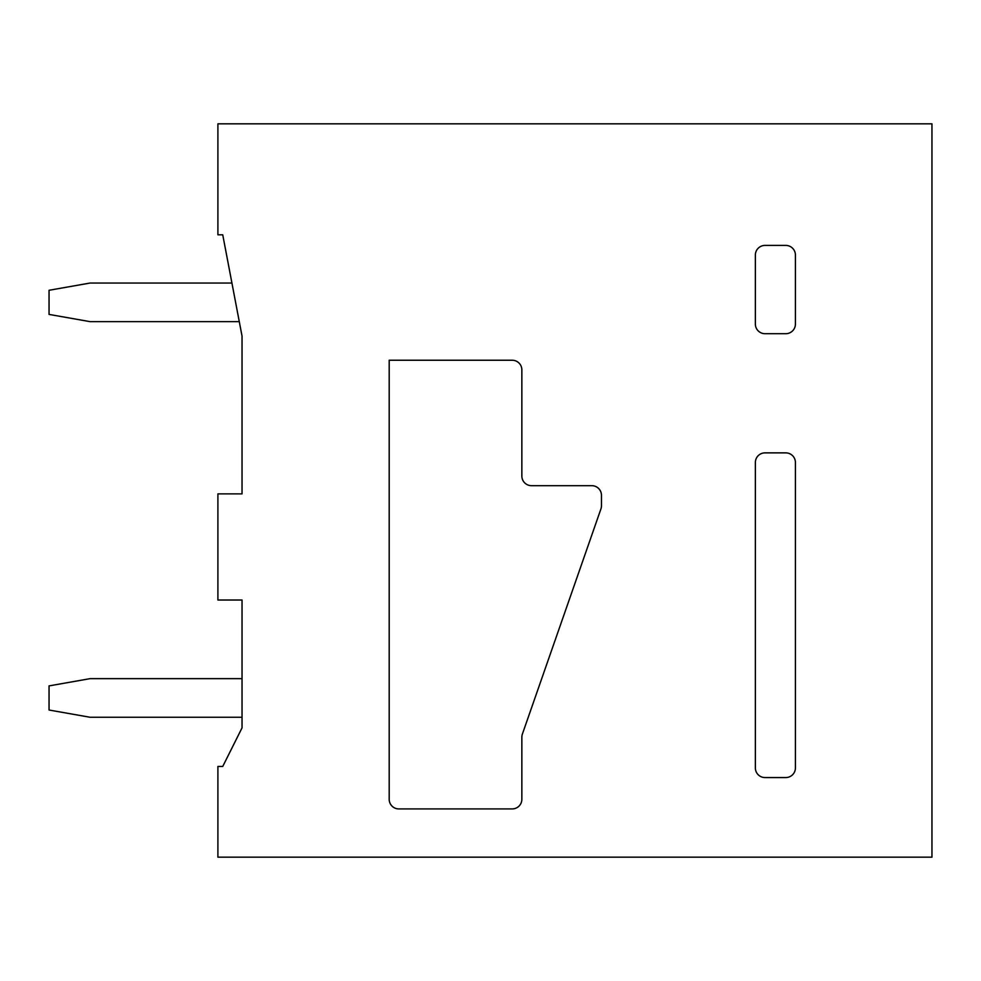 <?xml version="1.0" encoding="UTF-8"?>
<svg xmlns="http://www.w3.org/2000/svg" width="981" height="981" viewBox="0 0 981 981"><rect width="100%" height="100%" fill="white"/><g stroke="black" fill="none" stroke-linecap="round" stroke-linejoin="round"><path stroke-width="1.47" d="M389.187 799.27L389.187 360.235L512.205 360.235A9.651 9.651 0 0 1 521.855 369.886L521.855 476.03A9.651 9.651 0 0 0 531.506 485.681L591.813 485.681A9.651 9.651 0 0 1 601.463 495.319L601.463 505.755A9.663 9.663 0 0 1 600.924 508.931L522.395 734.046A9.663 9.663 0 0 0 521.855 737.222L521.855 799.27A9.651 9.651 0 0 1 512.205 808.92L398.838 808.92A9.651 9.651 0 0 1 389.187 799.27M755.37 324.049L755.37 255.06A9.651 9.651 0 0 1 765.021 245.409L785.769 245.409A9.651 9.651 0 0 1 795.419 255.06L795.419 324.049A9.651 9.651 0 0 1 785.769 333.699L765.021 333.699A9.651 9.651 0 0 1 755.37 324.049M931.95 857.173L931.95 123.827L217.905 123.827L217.905 234.802L222.736 234.802L242.037 336.115L242.037 493.872L217.905 493.872L217.905 600.016L242.037 600.016L242.037 727.865L222.736 766.468L217.905 766.468L217.905 857.173L931.95 857.173M795.419 767.915A9.651 9.651 0 0 1 785.769 777.565L765.021 777.565A9.651 9.651 0 0 1 755.37 767.915L755.37 462.517A9.651 9.651 0 0 1 765.021 452.866L785.769 452.866A9.651 9.651 0 0 1 795.419 462.517L795.419 767.915M231.921 283.043L90.056 283.043L49.05 290.278L49.05 314.411L90.056 321.645L239.278 321.645M242.037 678.656L90.056 678.656L49.05 685.891L49.05 710.023L90.056 717.258L242.037 717.258"/></g></svg>

